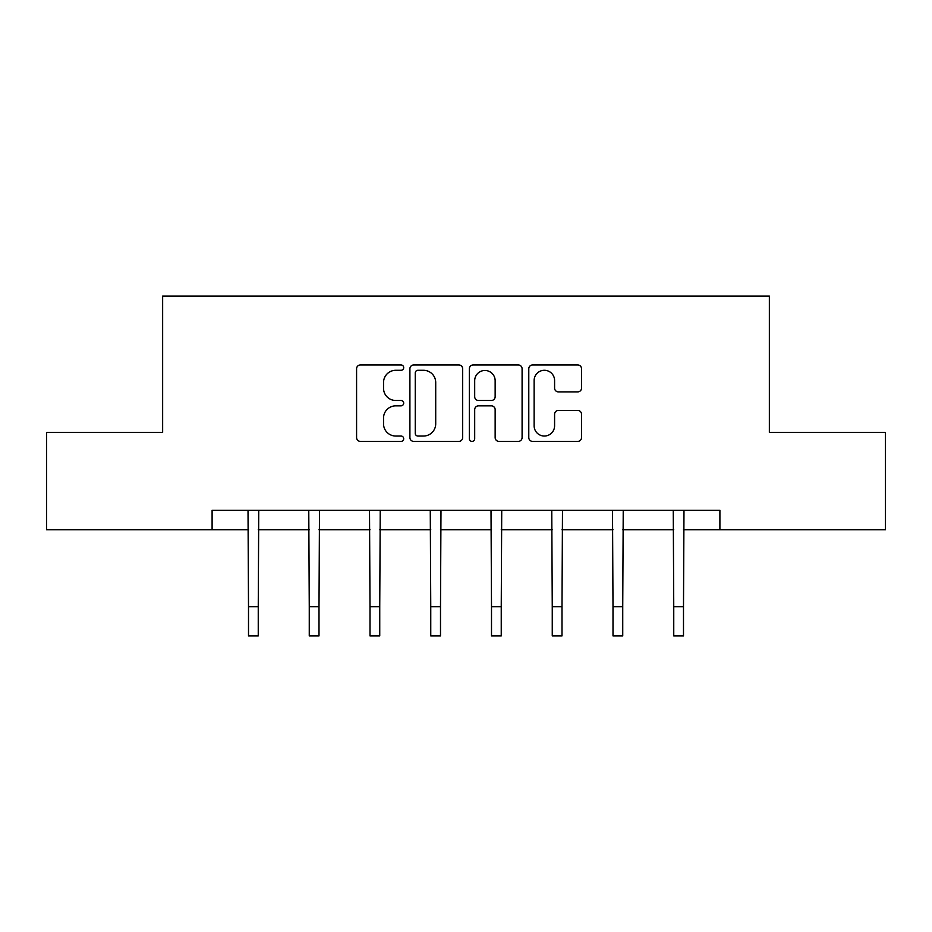 <?xml version="1.0" encoding="UTF-8"?>
<svg xmlns="http://www.w3.org/2000/svg" width="932" height="932" viewBox="0 0 932 932"><rect width="100%" height="100%" fill="white"/><g stroke="black" fill="none" stroke-linecap="round" stroke-linejoin="round"><path stroke-width="1.4" d="M403.696 367.616A2.679 2.679 0 0 0 401.016 364.948L360.404 364.948A3.821 3.821 0 0 0 356.583 368.769L356.583 437.574A3.821 3.821 0 0 0 360.404 441.395L401.016 441.395A2.679 2.679 0 0 0 403.696 438.716A2.679 2.679 0 0 0 401.016 436.036L395.762 436.036A12.232 12.232 0 0 1 383.53 423.804L383.53 418.072A12.232 12.232 0 0 1 395.762 405.839L401.016 405.839A2.679 2.679 0 0 0 403.696 403.172A2.679 2.679 0 0 0 401.016 400.492L395.762 400.492A12.232 12.232 0 0 1 383.53 388.26L383.53 382.528A12.232 12.232 0 0 1 395.762 370.295L401.016 370.295A2.679 2.679 0 0 0 403.696 367.616M577.712 391.894A3.821 3.821 0 0 0 581.533 388.073L581.533 368.769A3.821 3.821 0 0 0 577.712 364.948L532.603 364.948A3.821 3.821 0 0 0 528.782 368.769L528.782 437.574A3.821 3.821 0 0 0 532.603 441.395L577.712 441.395A3.821 3.821 0 0 0 581.533 437.574L581.533 414.251A3.821 3.821 0 0 0 577.712 410.43L558.408 410.43A3.821 3.821 0 0 0 554.587 414.251L554.587 425.819A10.229 10.229 0 0 1 544.358 436.036A10.229 10.229 0 0 1 534.129 425.819L534.129 380.524A10.229 10.229 0 0 1 544.358 370.295A10.229 10.229 0 0 1 554.587 380.524L554.587 388.073A3.821 3.821 0 0 0 558.408 391.894L577.712 391.894M212.1 529.726L46.6 529.726L46.6 432.378L162.646 432.378L162.646 296.073L769.354 296.073L769.354 432.378L885.4 432.378L885.4 529.726L719.9 529.726L719.9 510.258L212.1 510.258L212.1 529.726L248.506 529.726M462.656 368.769A3.821 3.821 0 0 0 458.835 364.948L413.726 364.948A3.821 3.821 0 0 0 409.905 368.769L409.905 437.574A3.821 3.821 0 0 0 413.726 441.395L458.835 441.395A3.821 3.821 0 0 0 462.656 437.574L462.656 368.769M473.165 364.948L518.274 364.948A3.821 3.821 0 0 1 522.095 368.769L522.095 437.574A3.821 3.821 0 0 1 518.274 441.395L498.97 441.395A3.821 3.821 0 0 1 495.148 437.574L495.148 409.661A3.821 3.821 0 0 0 491.327 405.839L478.524 405.839A3.821 3.821 0 0 0 474.691 409.661L474.691 438.716A2.679 2.679 0 0 1 472.023 441.395A2.679 2.679 0 0 1 469.344 438.716L469.344 368.769A3.821 3.821 0 0 1 473.165 364.948M258.246 529.726L309.261 529.726M319 529.726L370.004 529.726M379.743 529.726L430.759 529.726M440.498 529.726L491.502 529.726M501.241 529.726L552.257 529.726M561.996 529.726L613 529.726M622.739 529.726L673.754 529.726M683.494 529.726L719.9 529.726M417.932 370.295A2.679 2.679 0 0 0 415.253 372.975L415.253 433.368A2.679 2.679 0 0 0 417.932 436.036L423.478 436.036A12.232 12.232 0 0 0 435.71 423.804L435.71 382.528A12.232 12.232 0 0 0 423.478 370.295L417.932 370.295M495.148 380.71A10.229 10.229 0 0 0 484.92 370.482A10.229 10.229 0 0 0 474.691 380.71L474.691 396.671A3.821 3.821 0 0 0 478.524 400.492L491.327 400.492A3.821 3.821 0 0 0 495.148 396.671L495.148 380.71M248.017 510.258L248.506 606.72L258.246 606.72L258.747 510.258M248.506 606.72L248.506 635.927L258.246 635.927L258.246 606.72M308.772 510.258L309.261 606.72L319 606.72L319.49 510.258M309.261 606.72L309.261 635.927L319 635.927L319 606.72M369.515 510.258L370.004 606.72L379.743 606.72L380.233 510.258M370.004 606.72L370.004 635.927L379.743 635.927L379.743 606.72M430.269 510.258L430.759 606.72L440.498 606.72L440.987 510.258M430.759 606.72L430.759 635.927L440.498 635.927L440.498 606.72M491.013 510.258L491.502 606.72L501.241 606.72L501.731 510.258M491.502 606.72L491.502 635.927L501.241 635.927L501.241 606.72M551.767 510.258L552.257 606.72L561.996 606.72L562.485 510.258M552.257 606.72L552.257 635.927L561.996 635.927L561.996 606.72M612.51 510.258L613 606.72L622.739 606.72L623.228 510.258M613 606.72L613 635.927L622.739 635.927L622.739 606.72M673.254 510.258L673.754 606.72L683.494 606.72L683.983 510.258M673.754 606.72L673.754 635.927L683.494 635.927L683.494 606.72"/></g></svg>
